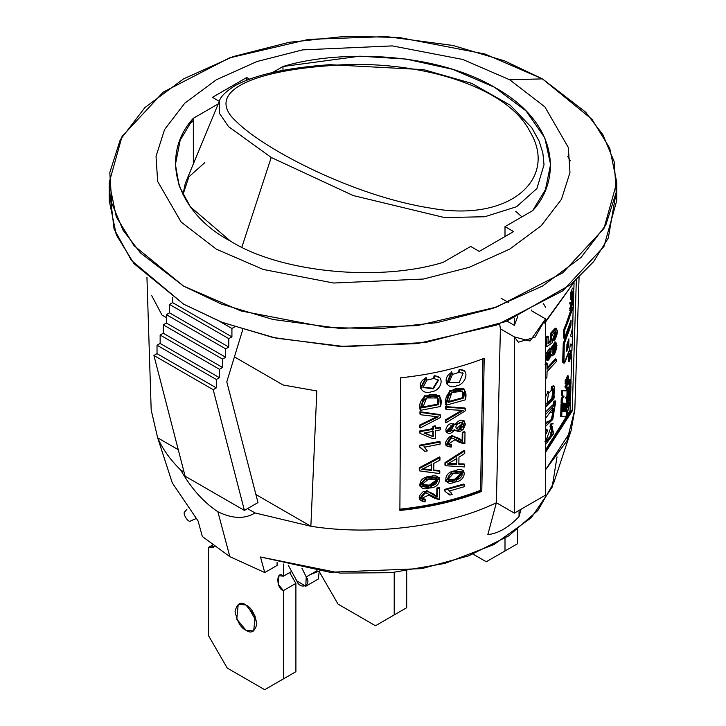<?xml version="1.0" encoding="UTF-8"?>
<svg xmlns="http://www.w3.org/2000/svg" width="726" height="726" viewBox="0 0 726 726"><rect width="100%" height="100%" fill="white"/><g stroke="black" fill="none" stroke-linecap="round" stroke-linejoin="round"><path stroke-width="1.09" d="M544.028 164.766L542.848 152.941L539.109 141.062L531.831 127.812L510.333 105.27L471.755 83.39L423.548 69.632L329.813 64.687L330.884 65.558C411.851 58.606 506.086 84.27 529.935 131.56C558.249 178.306 510.532 222.601 431.38 208.244C354.56 196.519 264.536 149.629 236.603 121.777C204.532 93.336 247.729 71.32 330.884 65.558C247.729 71.32 204.532 93.336 236.603 121.777C264.536 149.629 354.56 196.519 431.38 208.244C510.532 222.601 558.249 178.306 529.935 131.56C506.086 84.27 411.851 58.606 330.884 65.558L329.813 64.687C287.333 67.681 255.879 74.587 235.442 85.405C225.686 91.558 220.323 96.839 219.343 101.259L219.388 113.211L228.554 126.633L271.225 157.478L241.858 247.149L271.225 157.478L353.253 195.566L444.539 217.564L484.805 216.747L516.585 206.719L536.904 188.533L544.028 164.766L536.895 188.542L516.576 206.719L484.796 216.747L444.53 217.564L353.244 195.566L271.225 157.478L228.554 126.633L219.388 113.211L219.343 101.259L185.293 183.342L182.934 194.804L188.905 176.817L204.832 162.588M515.705 211.284L521.912 216.865M504.997 538.247L504.997 550.961L517.484 543.756L517.484 529.708L517.484 543.756L486.275 561.77L517.484 543.756L486.275 561.77L473.062 554.138L486.275 561.77L504.997 550.961L504.997 538.247M230.36 241.041C279.8 272.332 378.173 282.214 443.014 262.413C378.173 282.214 279.8 272.332 230.36 241.041C176.173 212.5 159.039 155.7 193.343 118.265L218.263 103.882L193.343 118.265L193.343 163.94L193.343 118.265L180.157 140.281L175.42 164.466L179.204 186.083L190.339 206.783L230.36 241.041M500.386 328.833L499.651 323.968L500.386 328.833L496.956 477.735L500.386 328.833L514.362 336.9L500.386 328.833M557.014 456.845L552.159 487.146L531.205 517.801L494.025 544.527L444.965 563.412L391.323 572.687L340.167 573.104L260.48 556.987L264.763 572.542L229.843 556.66L217.882 511.766C232.374 518.836 244.762 519.226 255.035 512.946L247.53 508.617L257.993 502.573L226.784 381.849L242.783 329.54L226.784 381.849L257.993 502.573L247.53 508.617L255.035 512.946L310.864 526.259L255.915 494.533L310.864 526.259L316.826 390.96L283.113 385.007L234.416 356.893L283.113 385.007L316.826 390.96L310.864 526.259C372.284 536.051 447.724 526.486 496.384 502.737L496.956 477.735L496.384 502.737L514.362 513.119L514.362 336.9L514.362 513.119L496.384 502.737C447.724 526.486 372.284 536.051 310.864 526.259L255.035 512.946C244.762 519.226 232.374 518.836 217.882 511.766C203.371 502.093 190.992 488.19 180.72 470.049C170.374 459.939 162.688 449.194 157.66 437.814L172.289 482.908L198.062 520.959L201.982 535.198L198.062 520.959M400.634 377.792C430.854 374.67 458.705 368.173 484.206 358.299L481.792 491.366C456.799 501.049 429.502 507.41 399.89 510.478L400.634 377.792L399.89 510.478C429.502 507.41 456.799 501.049 481.792 491.366L481.175 490.84C456.318 500.468 429.157 506.802 399.699 509.843C429.157 506.802 456.318 500.468 481.175 490.84L481.792 491.366L484.206 358.299C458.705 368.173 430.854 374.67 400.634 377.792M545.571 469.758L566.906 440.9L574.829 409.618L571.053 430.772L545.571 469.758M567.796 156.571L570.337 160.745M572.197 410.989L545.571 452.389L572.197 410.989L571.117 410.88L545.571 451.136L571.117 410.88L572.197 410.989L576.344 279.855L572.197 410.989M544.237 323.188L574.756 281.252L545.571 321.999M550.58 432.741L551.333 434.411M202.345 536.505L201.982 535.198L202.345 536.505L229.843 556.66L202.345 536.505M146.942 277.368L151.18 409.972L157.66 437.814C162.688 449.194 170.374 459.939 180.72 470.049C190.992 488.19 203.371 502.093 217.882 511.766L229.843 556.66L264.763 572.542L277.096 565.418L277.096 562.323L277.096 565.418L264.763 572.542L260.48 556.987L329.94 572.251L421.897 568.603L468.579 555.871L508.781 535.842L537.884 510.505L553.711 482.908L571.053 430.772M509.679 79.778L462.743 59.45L392.339 45.901L302.606 49.885L256.94 61.538L216.321 79.778L184.731 103.228L164.548 129.591L156.036 156.344L157.651 181.4L181.119 222.047L216.321 249.145L263.257 269.473L333.661 283.022L423.394 279.038L469.06 267.386L509.679 249.145L541.269 225.695L561.452 199.332L569.964 172.588L568.349 147.523L544.881 106.876L509.679 79.778L544.881 106.876L568.349 147.523L569.964 172.588L561.452 199.332L541.269 225.695L509.679 249.145L469.06 267.386L423.394 279.038L333.661 283.022L263.257 269.473L216.321 249.145L181.119 222.047L157.651 181.4L156.036 156.344L164.548 129.591L184.731 103.228L216.321 79.778L256.94 61.538L302.606 49.885L392.339 45.901L462.743 59.45L509.679 79.778L542.449 78.88L592.008 119.336L609.713 148.14L616.782 182.48L603.968 228.454L562.822 272.804L496.557 307.071L417.278 325.611L339.487 328.37L273.04 319.485L221.366 304.058L183.551 286.089L133.992 245.624L116.287 216.82L109.218 182.48L122.032 136.506L163.178 92.157L229.443 57.889L308.722 39.349L386.513 36.59L452.96 45.475L504.634 60.902L542.449 78.88L485.022 54.014L398.892 37.434L345.794 36.3L289.111 42.308L233.246 56.564L183.551 78.88L144.901 107.566L120.217 139.819L109.807 172.543L111.768 203.198L123.057 230.206L140.481 252.929L183.551 286.089L240.978 310.955L327.108 327.526L380.206 328.66L436.889 322.653L492.754 308.405L542.449 286.089L581.099 257.394L605.783 225.142L616.192 192.417L614.232 161.762L602.943 134.755L585.519 112.031L542.449 78.88L509.679 79.778M479.251 251.405L470.666 246.45L443.014 262.413L470.666 246.45L479.251 251.405L513.581 231.585L479.251 251.405M219.316 101.331L212.419 97.348L246.749 77.528L249.517 79.125L246.749 77.528L212.419 97.348L219.316 101.331M272.595 72.509L282.986 66.511C332.88 50.856 431.044 49.74 495.64 87.882C561.715 125.181 559.764 181.854 532.657 210.658L504.997 226.63L513.581 231.585L504.997 226.63L532.657 210.658L545.471 189.559L550.58 164.466L544.763 137.713L526.023 110.897L494.324 87.138L452.625 69.324L406.006 59.051L359.86 56.183L282.986 66.511L272.595 72.509M282.986 70.368L282.986 66.511L282.986 70.368M507.038 321.137L514.362 325.366L517.711 316.645M543.411 303.55L545.571 307.343L543.411 303.55M521.005 509.289L519.045 516.585C508.599 527.557 498.199 533.565 487.836 534.599L496.384 502.737L487.836 534.599C498.199 533.565 508.599 527.557 519.045 516.585L521.005 509.289M616.301 191.492L608.306 238.037L593.496 261.805L571.044 284.41L506.158 321.482L425.627 342.49L345.195 346.656L276.116 338.162L222.519 322.525L183.551 304.103L131.442 260.462L114.055 228.962L109.699 191.492M193.343 121.033L188.687 124.464L193.343 121.033M501.085 298.241L508.509 302.524M151.698 295.627L162.007 315.093L166.381 317.616L162.007 315.093L151.698 295.627M109.218 182.48L109.218 200.503L116.287 234.843L133.992 263.647L183.551 304.103L221.366 322.081L273.04 337.508L339.487 346.393L417.278 343.625L496.557 325.085L562.822 290.817L603.968 246.477L616.782 200.503L616.782 182.48M157.66 437.814L178.269 449.712L157.66 437.814M180.72 470.049L184.014 471.945L180.72 470.049M244.408 510.414L213.199 389.69L153.903 355.459L185.112 476.183L244.408 510.414L185.112 476.183L153.903 355.459L213.199 389.69L216.321 387.893L157.025 353.653L153.903 355.459L157.025 353.653L216.321 387.893L216.321 379.489L157.025 345.249L157.025 353.653L157.025 345.249L216.321 379.489L219.443 377.683L160.147 343.452L157.025 345.249L160.147 343.452L219.443 377.683L219.443 369.28L160.147 335.049L160.147 343.452L160.147 335.049L219.443 369.28L222.564 367.483L163.268 333.243L160.147 335.049L163.268 333.243L222.564 367.483L222.564 359.08L163.268 324.84L163.268 333.243L163.268 324.84L222.564 359.08L225.686 357.274L166.381 323.043L163.268 324.84L166.381 323.043L225.686 357.274L225.686 348.87L166.381 314.639L166.381 323.043L166.381 314.639L225.686 348.87L228.799 347.064L169.503 312.833L166.381 314.639L169.503 312.833L228.799 347.064L228.799 338.661L169.503 304.43L169.503 312.833L169.503 304.43L228.799 338.661L231.921 336.864L172.625 302.633L169.503 304.43L172.625 302.633L231.921 336.864L231.921 328.461L219.824 321.473L231.921 328.461L235.042 326.655L231.921 328.461L231.921 336.864L228.799 338.661L228.799 347.064L225.686 348.87L225.686 357.274L222.564 359.08L222.564 367.483L219.443 369.28L219.443 377.683L216.321 379.489L216.321 387.893L213.199 389.69L244.408 510.414L247.53 508.617L244.408 510.414M172.625 297.388L172.625 302.633L172.625 297.388M531.595 310.81L545.571 318.886L545.571 495.105L514.362 513.119L545.571 495.105L545.571 318.886L529.971 341.038L514.362 336.9L518.382 342.191L535.017 337.209L545.571 318.886L531.595 310.81L531.795 309.911M514.362 325.366L514.362 318.106M519.045 510.414L519.045 516.585L519.045 510.414M504.997 236.54L504.997 226.63L504.997 236.54M246.749 80.169L246.749 77.528L246.749 80.169M574.057 283.031L573.858 289.411L574.057 283.031M573.785 291.643L573.567 298.604L573.785 291.643M573.476 301.354L573.268 307.969L573.476 301.354M572.642 327.78L572.351 337.036L572.642 327.78M572.097 345.113L571.925 350.604L572.097 345.113M571.798 354.515L570.972 380.733L571.798 354.515M570.845 384.971L570.808 386.105L570.845 384.971M570.382 399.481L570.028 410.744L571.117 410.88L570.028 410.744L545.571 449.839L570.028 410.744L570.382 399.481M482.944 358.789L480.558 490.295L481.175 490.84L480.558 490.295C455.828 499.869 428.812 506.167 399.509 509.198C428.812 506.167 455.828 499.869 480.558 490.295L482.944 358.789M569.656 308.922L570.718 309.113L573.132 299.157L570.872 304.149L569.801 303.958L570.872 304.149L570.908 302.887L569.837 302.697L569.801 303.958L569.837 302.697L570.908 302.887L573.331 297.642L570.681 310.374L569.62 310.183L570.681 310.374L570.718 309.113L569.656 308.922L572.161 301.181L569.656 308.922M571.135 351.919L570.191 354.379L570.137 353.335L569.066 353.163L570.137 353.335L571.262 350.422L570.191 350.259L571.262 350.422L571.135 351.919L570.064 351.756L571.135 351.919L571.652 350.032L569.592 361.421L570.137 353.335L569.783 359.951L571.498 351.52M570.191 350.259L570.064 351.756L570.191 350.259L571.671 350.032M569.202 360.45L569.066 353.163L568.522 361.239L569.583 361.421M566.924 387.63L566.625 388.21L565.572 388.002L566.625 388.21L564.991 387.158L566.044 387.375L566.062 386.813L565.01 386.595L564.991 387.158L565.01 386.595L566.062 386.813L568.512 381.867L567.442 381.676L565.01 386.595L567.442 381.676L568.512 381.867L566.607 386.595L566.924 387.63L566.607 386.595L568.512 381.867L566.062 386.813L566.625 388.21L566.924 387.63M566.915 403.883L567.796 400.38L566.725 400.189L567.796 400.38L567.578 407.531L568.413 404.046L567.342 403.865L568.413 404.046L568.63 396.886L568.095 396.795L568.63 396.886L569.474 393.138L568.404 392.966L569.474 393.138L569.257 400.289L570.01 396.777L568.93 396.614L570.01 396.777L570.219 389.626L569.683 389.544L570.219 389.626L570.926 386.123L569.846 385.969L570.926 386.123L570.545 398.647L568.385 408.856L566.534 416.406L565.472 416.207L566.534 416.406L566.915 403.883L565.853 403.683L566.915 403.883L566.534 416.406L570.545 398.647L570.926 386.123L570.01 396.777L569.257 400.289L569.474 393.138L568.63 396.886L568.413 404.046L567.578 407.531L567.796 400.38L566.915 403.883M565.917 403.447L565.835 404.219L565.917 403.447M567.523 397.784L567.451 400.316L567.523 397.784M563.92 404.064L564.973 404.282L564.755 411.442L565.627 411.497L564.574 411.288L565.627 411.497L565.844 404.337L564.783 404.128L566.67 404.382L565.608 404.182L566.67 404.382L566.298 416.896L563.766 416.751L560.699 416.343L561.733 416.588L562.106 404.064L561.071 403.819L560.699 416.343L561.071 403.819L563.104 404.146L562.069 403.91L563.104 404.146L562.895 411.306L563.848 411.379L562.804 411.152L563.848 411.379L564.057 404.219L563.013 404.001L564.973 404.282L563.013 404.001M551.37 349.46L555.934 342.191L556.388 349.469L552.032 356.012L551.216 354.524L547.141 360.259L550.662 348.398L551.37 349.46C545.507 344.632 544.836 371.875 551.216 354.524C553.684 356.729 555.59 353.771 556.924 345.649C556.043 340.285 554.192 341.556 551.37 349.46M545.898 441.762L551.724 436.108L552.504 426.697M545.571 444.512L553.684 433.558L551.397 424.447L550.98 427.224L549.999 426.906L550.98 427.224L551.397 424.447L550.417 424.129L549.999 426.906L550.417 424.129L553.185 423.857M547.032 429.375L546.07 429.039L547.032 429.375L547.295 431.389L547.032 429.375L545.571 431.852M552.187 423.557L550.417 424.129L552.677 423.848M545.571 412.069L552.613 404.981L553.992 405.498L554.973 401.36L553.983 401.061L553.003 405.19M553.983 401.061L555.826 400.997L553.983 401.061L555.826 400.997L554.973 401.36L553.992 405.498L545.571 414.591M545.571 406.206L554.337 397.421L552.531 386.731L552.105 389.508L548.429 393.673L548.166 391.659L547.204 391.323L548.166 391.659L548.429 393.673L547.014 404.046L552.84 398.438L553.62 388.982L551.134 389.19L552.105 389.508L552.531 386.731L551.551 386.413L551.134 389.19L551.551 386.413L554.365 386.205L553.893 398.61L546.27 406.714L545.344 406.369M547.077 371.585L546.896 377.484L545.525 378.79L546.896 377.484L547.077 371.585L556.307 361.602L547.077 371.585M545.571 377.438L545.961 364.579L545.489 364.407L547.331 363.272L546.379 362.927L545.017 364.225L546.379 362.927L547.331 363.272L547.15 369.18L556.379 359.198L555.381 358.898L547.186 367.846L555.381 358.898L556.379 359.198L556.307 361.602L556.379 359.198L547.15 369.18L547.331 363.272L545.961 364.579L545.571 377.438M553.466 340.449L554.455 340.766L554.428 338.534L553.448 338.225L553.466 340.449L553.448 338.225L554.428 338.534L555.689 331.011L552.323 340.503L552.277 342.781L546.642 346.765L545.698 346.411L546.642 346.765L546.914 337.79L545.97 337.436L545.698 346.411L545.97 337.436L546.914 337.79L548.248 336.501L547.304 336.156L545.97 337.436L547.304 336.156L548.248 336.501L548.03 343.734L550.998 341.683L550.027 341.347L548.066 342.726L550.027 341.347L550.998 341.683L551.778 333.316L556.307 328.424L554.455 340.766L553.466 340.449M561.098 402.93L562.133 403.166L562.26 398.973L561.225 398.728L561.098 402.93L561.225 398.728L562.26 398.973L564.102 396.16L561.316 395.77L562.351 396.015L562.514 390.652L561.479 390.406L561.316 395.77L561.479 390.406L567.07 390.96L561.479 390.406L567.07 390.96L566.924 395.833L565.345 398.039L566.861 398.12L565.318 397.893L566.861 398.12L566.697 403.484L561.098 402.93M566.262 396.786L566.552 397.603L567.614 397.794L568.658 395.833L570.373 387.974C571.19 383.147 571.244 380.469 570.545 379.952C571.244 380.469 571.19 383.147 570.373 387.974L568.658 395.833L567.614 397.794L566.552 397.603L567.614 397.794C566.897 395.897 567.142 392.376 568.349 387.212L567.287 387.031L568.349 387.212L568.131 395.189L568.385 394.699L567.315 394.517L568.385 394.699L570.091 387.085L569.021 386.922L568.068 391.278L569.021 386.922L570.091 387.085L570.273 386.087L570.364 382.684L569.656 384.344L568.576 384.172L569.656 384.344L569.728 381.822L568.658 381.649L568.576 384.172L568.658 381.649L569.728 381.822L570.545 379.952L569.474 379.789L568.658 381.649L569.474 379.789L570.645 379.934L569.474 379.789M570.364 382.684L570.273 386.087L568.313 394.908L568.349 387.212C567.142 392.376 566.897 395.897 567.614 397.794M569.402 383.755L569.021 386.922L569.402 383.755M566.906 380.733L567.977 380.923L567.977 380.043L566.915 379.852L567.977 380.043L568.304 377.012L567.442 379.036L567.469 381.822L566.198 383.646L565.146 383.437L566.198 383.646L566.307 380.079L565.255 379.87L565.146 383.437L565.255 379.87L566.307 380.079L566.607 379.507L565.554 379.299L565.255 379.87L565.554 379.299L566.607 379.507L566.516 382.384L567.188 381.44L566.126 381.241L567.188 381.44L567.396 378.128L568.467 375.995L568.213 380.243L567.977 380.923L566.906 380.733M568.304 377.012L567.977 380.923L568.576 378.518L568.467 375.995M567.433 380.841L568.14 377.093M562.741 362.192L563.24 343.489L569.311 327.263L569.901 323.896L569.856 325.52L570.926 325.702L569.856 325.52L563.24 343.489L564.274 343.734L563.24 343.489L562.704 361.376L563.739 361.621L564.274 343.734L570.926 325.702L571.09 320.157L564.438 338.189L564.674 330.139L573.177 307.37L572.687 327.362L570.609 336.002L572.415 337.073L572.17 345.122L570.373 344.051L569.638 349.542L565.182 361.82L564.202 363.127L563.739 361.621L562.704 361.376L562.904 362.71M564.202 363.127L569.638 349.542L570.373 344.051L572.17 345.122L571.09 344.977L572.17 345.122L572.415 337.073L570.609 336.002L572.687 327.362L573.177 307.37M571.97 307.062L573.05 307.216L572.36 308.604L571.289 308.432L572.36 308.604L568.467 320.665L564.674 330.139L563.639 329.903L564.674 330.139L564.438 338.189L563.403 337.953L564.619 337.772L571.09 320.157L570.926 325.702L564.274 343.734L563.939 362.946M563.639 329.903L563.403 337.953L563.639 329.903L566.244 323.56L563.639 329.903M570.808 310.093L566.244 323.56L570.781 310.183M570.945 298.105L570.935 291.897L572.006 292.079L571.543 298.204L573.613 288.267L572.878 296.671L571.798 296.507L572.878 296.671L572.887 295.536L571.807 295.373L572.887 295.536L573.422 289.692L571.335 299.62L572.006 292.079L570.935 291.897L570.264 299.439L571.326 299.611M567.405 375.805L566.035 379.798L567.405 375.805M556.307 328.433L555.308 328.125L550.798 333.025L550.027 341.347M553.375 385.896L551.551 386.413M554.555 406.279L552.749 419.474L545.607 426.298L552.731 419.519L555.826 400.997M571.435 291.97L572.034 288.966M572.097 307.207L572.197 308.514M571.09 344.977L570.355 344.505M567.56 376.141L567.614 376.73M566.498 390.86L567.287 387.031M561.225 398.728L563.058 395.933M553.448 338.225L555.118 331.065M546.578 403.756L551.833 398.175L553.058 388.991M545.444 441.462L550.689 435.899L551.942 426.707M550.562 348.362L555.39 342.2M551.615 355.667L550.952 355.64M546.714 359.96L545.571 359.316M545.571 354.134L550.117 348.435M564.783 404.128L565.608 404.182M561.071 403.819L562.069 403.91M564.755 411.442L564.973 404.282L564.057 404.219L563.848 411.379L562.895 411.306L563.104 404.146L562.106 404.064L561.733 416.588L566.298 416.896L566.67 404.382L565.844 404.337L565.627 411.497L564.755 411.442M548.938 357.292C546.742 357.491 546.832 355.495 549.21 351.311C551.352 351.13 551.261 353.117 548.938 357.292L550.217 350.876L547.903 357.727L548.938 357.292L547.985 356.947L548.938 357.292M553.829 352.8C551.216 353.253 551.306 350.794 554.101 345.394C556.606 344.959 556.515 347.427 553.829 352.8L555.29 344.786L552.568 353.408L553.829 352.8L552.84 352.491L553.829 352.8M550.98 427.224L545.571 441.58M545.571 434.674L547.295 431.389M545.571 418.348L553.212 408.166L552.15 412.658L553.094 412.141L553.729 409.128L551.043 420.218L545.571 422.514M548.166 391.659L545.571 396.85M548.248 336.501L546.914 337.79L546.642 346.765L552.277 342.781L552.504 340.53C548.166 335.085 561.198 324.821 554.428 338.534L554.455 340.766C557.867 333.869 558.24 329.776 555.562 328.479C551.615 331.855 550.09 336.256 550.998 341.683L548.03 343.734L548.248 336.501M564.102 396.16L562.26 398.973L562.133 403.166L566.697 403.484L566.861 398.12L565.345 398.039L566.924 395.833L567.07 390.96L562.514 390.652L562.351 396.015L564.102 396.16M570.545 379.952L569.728 381.822L569.656 384.344L570.191 382.575M568.24 376.059L567.188 381.44L566.516 382.384L566.307 380.079L566.198 383.646L567.532 380.923M568.912 338.851L568.703 346.003L566.734 351.42L566.952 344.269L568.912 338.851L566.952 344.269L566.734 351.42L568.703 346.003L568.912 338.851M571.997 293.231L572.878 296.671M567.641 345.803L568.703 346.003L567.641 345.803L566.834 348.099L567.75 342.137L567.641 345.803M546.442 423.621L551.742 419.074L553.729 409.128L553.094 412.141L551.17 412.35L552.15 412.658L553.212 408.166L552.223 407.867L552.876 407.985M554.728 344.877L552.84 352.491L554.728 344.877M547.504 357.31L549.646 350.976M570.872 304.149C572.133 300.401 572.932 299.212 573.277 300.6L570.681 310.374L573.567 299.82C573.331 297.188 572.442 298.214 570.908 302.887L570.872 304.149M439.802 396.36L439.402 395.734L424.274 395.96L419.991 409.718L420.29 410.353L424.628 396.568L439.802 396.36L440.582 406.496L420.29 410.353L419.991 409.718L424.474 395.833L439.584 396.042M445.7 404.591L446.127 405.199L449.902 391.378L464.304 389.281L465.402 399.826L446.127 405.199L445.7 404.591L449.43 390.797L463.778 388.682L464.304 389.281M454.757 424.955L464.486 421.207L463.37 429.202L455.256 430.817L454.703 429.774L446.39 432.215L454.385 424.338L454.757 424.955C450.519 422.332 447.525 423.93 445.764 429.765C447.461 434.738 450.438 434.738 454.703 429.774C459.485 433.195 463.061 431.353 465.402 424.229C463.297 418.539 459.749 418.784 454.757 424.955M440.301 429.856L435.527 430.881L435.437 438.368L433.159 438.831L420.009 433.34L419.71 432.696L419.728 430.981L419.71 432.696L419.728 430.981L420.027 431.616L433.277 429.257L432.914 428.63L419.728 430.981L432.914 428.63L433.277 429.257L432.941 426.316L432.914 428.63L432.941 426.316L433.304 426.942L435.582 426.48L435.21 425.853L432.941 426.316L435.21 425.853L435.555 428.794L440.328 427.759L439.929 427.142L435.183 428.168L439.929 427.142L440.301 429.856L440.328 427.759L435.555 428.794L435.582 426.48L433.304 426.942L433.277 429.257L420.027 431.616L420.009 433.34L433.159 438.831L435.437 438.368L435.527 430.881L440.301 429.856M440.128 444.094L424.32 447.216L427.296 450.91L424.873 451.336L419.474 446.59L419.492 445.229L419.474 446.59L419.492 445.229L419.782 445.873L440.156 442.007L439.756 441.39L419.492 445.229L439.756 441.39L440.128 444.094L440.156 442.007L419.782 445.873L419.764 447.225L424.873 451.336L427.296 450.91L424.32 447.216L440.128 444.094M426.897 450.138L427.296 450.91M426.961 450.274L424.002 446.581L426.961 450.274M446.163 445.528L451.844 435.446L462.153 440.736L462.253 432.315L464.477 431.616L465.003 432.197L464.477 431.616L462.253 432.315L462.771 432.896L462.253 432.315L462.153 440.736L462.662 441.326L462.771 432.896L465.003 432.197L464.867 443.55L455.429 439.448L448.06 444.203L451.454 444.902L450.991 444.303L451.182 447.116L446.363 445.846L452.525 436.036L462.662 441.326L452.053 435.428L445.936 445.247L446.372 445.846M458.968 457.18L458.877 464.386L464.613 464.504L464.086 463.923L458.378 463.796L464.086 463.923L464.586 466.918L445.392 465.729L444.956 465.112L444.993 462.644L444.956 465.112L444.993 462.644L445.419 463.252L464.776 450.882L464.25 450.301L444.993 462.644L464.25 450.301L464.749 453.469L458.968 457.18L464.749 453.469L464.776 450.882L445.419 463.252L445.392 465.729L464.586 466.918L464.613 464.504L458.877 464.386L458.968 457.18M439.402 470.566L433.386 469.976L439.402 470.566L439.802 471.183L439.402 470.566M433.749 470.602L439.802 471.183L439.765 473.597L419.664 470.893L419.283 467.762L419.247 470.23L419.283 467.762L419.574 468.397L430.191 462.961L439.965 457.552L439.566 456.935L419.283 467.762L439.566 456.935L439.929 460.139L433.839 463.397L433.749 470.602L433.839 463.397L439.929 460.139L439.965 457.552L419.574 468.397L419.546 470.865L422.387 471.319L439.765 473.597L439.802 471.183L433.749 470.602M449.34 491.012L452.162 494.46L449.857 495.078L445.011 491.357L444.602 489.397L444.584 490.749L444.602 489.397L445.029 490.005L464.368 484.605L463.832 484.015L444.602 489.397L463.832 484.015L464.341 486.692L449.34 491.012L464.341 486.692L464.368 484.605L445.029 490.005L445.011 491.357L449.857 495.078L452.162 494.46L449.34 491.012M450.873 492.455L451.345 493.072M449.975 491.366L448.886 490.404L449.975 491.366M436.743 496.475L436.843 488.035L439.194 487.518L439.593 488.135L439.194 487.518L436.843 488.035L436.743 496.475L437.233 488.652L439.593 488.135L439.457 499.497L429.629 494.742L421.488 498.399L425.309 499.769L424.982 499.134L425.028 501.975L419.528 499.47L427.006 491.03L437.125 497.092L426.725 490.413L419.229 498.826M445.483 422.269L445.51 419.855L445.483 422.269L445.51 419.855L445.936 420.472L463.197 410.371L446.073 409.537L445.673 406.614L445.646 408.929L445.673 406.614L446.1 407.222L465.293 408.556L464.767 407.976L445.673 406.614L464.767 407.976L465.266 410.843L446.508 422.541L445.909 422.886L445.483 422.269M440.455 417.514L420.073 428.031L419.81 424.982L419.773 427.396L419.81 424.982L420.1 425.618L438.268 416.869L420.236 414.691L419.964 411.742L419.937 414.056L419.964 411.742L420.445 412.413L440.482 415.227L440.083 414.61L419.964 411.742L440.083 414.61L440.482 415.227L440.455 417.514L440.482 415.227L420.263 412.377L420.236 414.691L438.268 416.869L420.1 425.618L420.073 428.031L440.455 417.514M420.799 388.573L426.298 377.937L425.971 377.302L426.897 380.07L422.977 387.512L433.34 388.873L438.395 380.243L433.894 378.473L434.239 375.433L433.531 377.847L434.239 375.433L439.965 377.874M446.69 383.664L447.107 384.263L451.853 372.365L452.425 374.453L449.004 382.693L459.213 382.448L463.07 373.4L459.077 372.338L458.587 371.748L459.077 372.338L459.749 369.879L459.259 369.28L458.587 371.748L459.259 369.28L464.876 371.422M446.771 383.782L451.4 371.766L451.853 372.365L451.4 371.766L446.69 383.673M464.35 370.832L459.259 369.28L464.858 371.403M420.572 388.092L425.971 377.302L420.499 387.938L420.799 388.564M439.983 377.892L434.239 375.433L439.983 377.901M455.02 482.028L445.8 481.247L452.071 471.818L463.978 471.047L455.02 482.028C467.136 480.966 467.254 464.713 455.093 470.838C442.787 471.664 442.733 487.745 455.02 482.028M429.701 487.945L419.664 485.885L427.269 477.309L439.439 478.08L429.701 487.945C442.488 487.854 442.606 471.591 429.701 476.764C416.751 476.646 416.824 492.7 429.701 487.945M439.439 478.08L439.039 477.454L426.906 476.683L419.374 485.258L419.664 485.894M453.913 423.73L445.964 431.607L446.381 432.206M422.831 387.176L432.977 388.256L438.186 379.943M419.81 424.982L436.698 416.797M445.51 419.855L461.573 410.408M421.361 498.081L424.982 499.134M447.851 443.858L450.991 444.303M446.218 431.925L453.841 423.639M465.402 399.826C467.426 391.005 464.277 387.23 455.955 388.501C447.506 391.976 444.23 397.549 446.127 405.199L465.402 399.826M448.477 402.349C443.777 391.287 468.243 384.508 463.188 398.247L448.477 402.349L463.188 398.247L462.453 391.241L451.89 392.503L448.477 402.349M450.674 431.271L450.919 425.627L450.674 431.271L453.396 426.262L448.133 430.554L450.674 431.271M459.567 429.474C454.603 428.549 454.657 426.216 459.73 422.478C464.658 423.312 464.604 425.645 459.567 429.474L462.925 423.086L456.282 428.73L459.567 429.474L459.068 428.885L459.567 429.474M424.029 433.05L433.25 431.344L433.186 436.753L424.029 433.05L433.186 436.753L424.891 432.905L433.186 436.753L433.25 431.344L424.029 433.05M465.003 432.197L462.771 432.896L462.662 441.326C459.413 437.778 455.075 436.272 449.63 436.789C443.795 442.642 444.312 446.082 451.182 447.116L451.454 444.902C444.321 446.871 448.713 435.555 453.959 438.685C456.935 441.626 460.565 443.241 464.867 443.55L465.003 432.197M448.732 463.37L456.336 463.751L456.409 457.915L456.817 464.35L456.89 458.505L447.452 464.05L456.817 464.35L447.452 464.05L456.89 458.505L456.817 464.35L456.336 463.751L450.547 463.397M421.715 469.35L431.652 464.558L431.58 470.394L421.715 469.35L431.58 470.394L431.652 464.558L421.715 469.35M425.028 501.975L425.309 499.769C417.804 501.176 422.405 490.25 427.877 493.716C430.999 496.865 434.856 498.789 439.457 499.497L439.593 488.135L437.233 488.652L437.125 497.092C433.685 493.29 429.12 491.42 423.44 491.493C417.278 496.829 417.804 500.323 425.028 501.975M446.073 409.537L463.197 410.371L445.936 420.472L445.909 422.886L465.266 410.843L465.293 408.556L446.1 407.222L446.073 409.537M426.897 380.07L426.298 377.937C415.426 382.175 420.735 395.625 431.144 391.84C441.744 390.978 445.392 375.442 434.611 376.059L433.894 378.473L426.897 380.07M459.749 369.879L459.077 372.338L452.425 374.453L451.853 372.365C441.453 377.42 446.617 390.461 456.491 385.887C466.537 384.208 469.985 368.436 459.749 369.879M432.887 430.727L432.823 436.126L432.887 430.727M462.68 397.657L463.188 398.247L462.68 397.657L448.033 401.741L462.68 397.657L462.181 390.978M431.298 463.932L431.226 469.767L431.298 463.932M423.049 468.778L431.226 469.767M462.634 422.804L459.068 428.885L462.634 422.804M429.747 485.794C419.692 489.714 419.728 478.625 429.801 478.897C439.711 474.777 439.647 485.894 429.747 485.794L437.696 479.559L428.476 479.16L421.625 484.823L429.747 485.794L429.393 485.159L429.747 485.794M421.497 484.496L429.393 485.159L437.469 479.251M455.066 479.868C445.51 484.551 445.61 473.425 455.166 472.962C464.604 468.134 464.395 479.251 455.066 479.868L462.426 472.771L453.451 473.461L447.552 479.832L455.066 479.868L454.585 479.269L455.066 479.868M447.37 479.505L454.585 479.269L462.135 472.508M440.582 406.496C442.724 397.848 439.411 393.819 430.645 394.399C421.752 397.195 418.294 402.513 420.29 410.353L440.582 406.496M438.25 404.736L422.759 407.676C417.895 396.151 443.559 391.441 438.25 404.736L437.869 404.119L422.45 407.041L437.869 404.119L438.25 404.736L437.714 398.002L426.634 397.939L422.759 407.676L438.25 404.736M437.869 404.119L437.497 397.694M338.035 604.114L319.304 571.68L338.035 604.114L375.487 625.739L338.035 604.114M387.965 618.525L406.696 607.716L375.487 625.739L406.696 607.716L406.696 571.008L406.696 607.716L387.965 618.525M394.209 572.433L394.209 614.922L394.209 572.433M184.93 511.694L186.981 509.126L184.93 511.694C181.863 513.073 188.588 523.582 190.811 520.869C188.588 523.582 181.863 513.073 184.93 511.694M195.721 518.718L190.811 520.869L195.721 518.718M212.437 545.09L208.516 547.359L212.927 547.794L214.197 546.415L208.516 547.359L212.437 545.09M208.516 635.649L208.516 547.359L208.516 635.649L227.238 668.074L208.516 635.649M277.178 682.494L264.691 689.7L227.238 668.074L264.691 689.7L295.899 671.677L264.691 689.7L295.899 671.677L295.899 583.395L283.421 590.601L283.421 678.892L283.421 590.601L295.899 583.395L289.656 572.578L295.899 583.395L295.899 671.677L277.178 682.494M291.643 571.435L283.421 576.181L279.002 575.745L278.158 584.248L283.421 590.601C276.007 588.886 276.007 569.347 283.421 576.181L291.643 571.435M283.421 564.038L283.421 576.181L283.421 564.038M296.771 580.836L288.267 565.255L296.771 580.836C300.029 590.447 312.352 585.356 306.236 576.925L305.773 586.254L296.771 580.836M305.773 586.254L318.26 579.049L319.286 571.008L309.948 574.783M317.026 570.7L306.236 576.925L317.026 570.7M301.925 568.195L306.236 576.925L301.925 568.195M245.969 605.012L238.246 604.25L236.767 619.124L245.969 630.241L253.692 631.003L255.162 616.129L245.969 605.012C251.132 607.281 254.772 613.588 256.886 623.933C254.772 631.838 251.132 633.934 245.969 630.241C240.805 627.972 237.166 621.665 235.042 611.319C237.166 603.415 240.805 601.319 245.969 605.012M256.759 621.901L247.657 606.146L256.759 621.901M574.82 409.972L579.058 277.368M573.331 297.642L572.251 297.478M555.944 342.191L554.945 341.882M552.032 356.021L551.061 355.695M545.879 441.753L544.936 441.408M553.23 423.875L552.232 423.567M563.113 362.882L564.147 363.118M572.533 288.113L573.613 288.267M567.351 375.787L568.422 375.977M553.375 385.887L554.374 386.196M549.691 348.063L550.662 348.398M546.197 359.915L547.141 360.259M464.486 421.207L463.95 420.617M455.256 430.827L454.785 430.237M448.06 444.194L447.615 443.586M449.321 494.27L448.85 493.644M419.555 499.561L419.265 498.925M438.395 380.243L438.005 379.607M462.553 372.801L463.07 373.4M448.541 382.048L448.977 382.647M421.497 498.417L421.198 497.782M445.8 481.247L445.374 480.648M463.978 471.047L463.442 470.457M453.904 423.721L454.376 424.329M447.552 479.832L447.116 479.233"/></g></svg>
